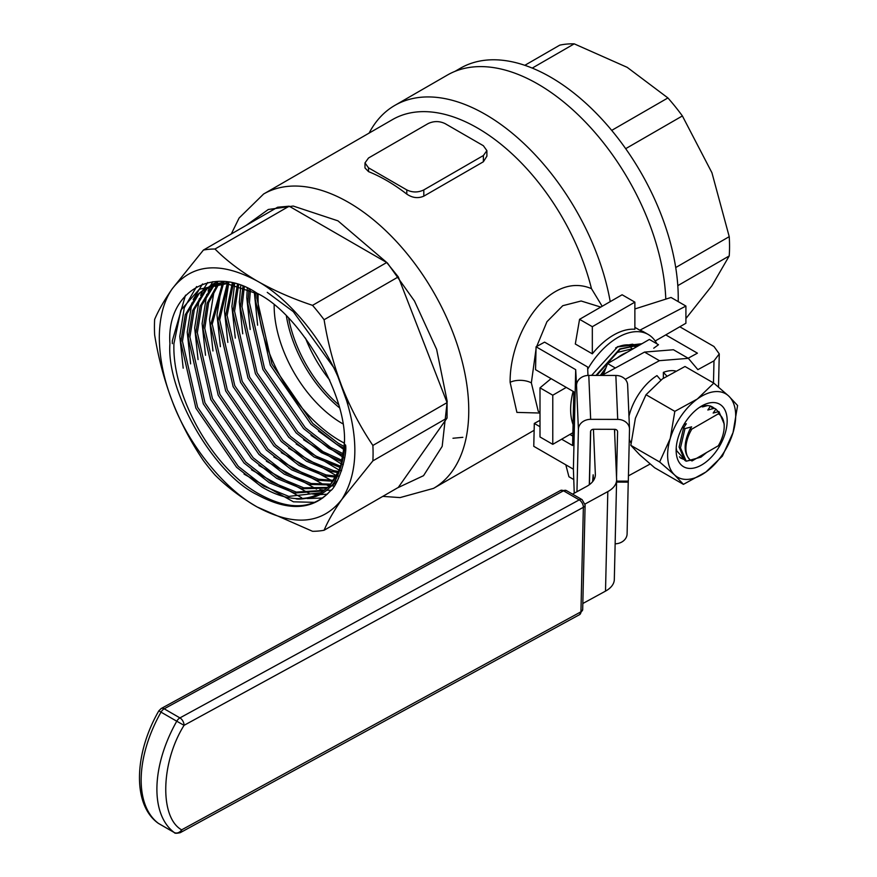 <?xml version="1.0" encoding="UTF-8"?>
<svg xmlns="http://www.w3.org/2000/svg" width="877" height="877" viewBox="0 0 877 877"><rect width="100%" height="100%" fill="white"/><g stroke="black" fill="none" stroke-linecap="round" stroke-linejoin="round"><path stroke-width="1.32" d="M551.063 378.645L540.002 387.842L540.002 436.965L552.773 444.332L572.878 432.723M540.002 387.842L552.773 395.209L552.773 444.332M552.773 395.209L566.268 387.415M573.065 424.523A60.754 35.08 -60 0 1 573.119 391.372M592.326 353.826L575.312 344.003L579.565 319.327L592.326 326.693L592.326 353.826A60.754 35.08 -60 0 1 613.593 335.047A60.754 35.08 -60 0 1 634.871 329.27L634.871 302.137L622.111 294.771L579.565 319.327M592.326 326.693L634.871 302.137M369.118 133.096A181.079 104.549 60 0 1 394.803 105.415L447.347 75.082A181.079 104.549 60 0 1 537.875 84.049A181.079 104.549 60 0 1 665.796 299.134M394.803 105.415A181.079 104.549 60 0 1 485.343 114.383A181.079 104.549 60 0 1 610.217 301.633M286.395 316.038A96.251 55.569 -120 0 0 339.267 407.619M342.655 423.723A96.251 55.569 60 0 1 342.205 423.459A96.251 55.569 60 0 1 274.15 305.053M382.789 496.371L400.055 497.599L433.556 488.357A169.952 98.114 60 0 0 459.614 352.181A169.952 98.114 60 0 0 348.586 202.423A169.952 98.114 60 0 0 263.615 194.003L392.501 119.59A169.952 98.114 60 0 1 477.472 128.009A169.952 98.114 60 0 1 591.471 288.654L602.181 306.27M344.266 443.093A116.148 67.058 60 0 1 340.199 440.857A116.148 67.058 60 0 1 258.178 293.905M615.654 347.939A43.62 25.181 -60 0 1 628.908 344.902M629.829 345.001A43.62 25.181 -60 0 1 635.408 346.886A43.62 25.181 -60 0 1 635.935 347.204M634.805 346.558L635.814 347.27M540.002 413.034L516.904 412.398L510.118 382.306C509.57 332.076 549.934 270.84 591.471 288.654M486.888 150.636L486.888 156.183L483.37 161.774L423.81 196.152C418.088 198.619 412.42 197.939 406.796 194.113A169.952 98.114 -120 0 0 386.604 180.476A169.952 98.114 -120 0 0 368.515 171.618L364.985 167.945L364.985 162.914L368.515 158.003L428.064 123.613C433.742 120.927 439.41 120.927 445.077 123.613L483.37 145.725L486.888 150.636L483.37 155.547L423.81 189.925C418.143 192.622 412.464 192.622 406.796 189.925L368.515 167.825L364.985 162.914M536.022 349.057L531.352 382.876L538.259 411.313L540.002 412.322M587.7 369.173A60.754 35.08 -60 0 1 617.846 337.502A60.754 35.08 -60 0 1 648.235 334.488A60.754 35.08 -60 0 1 656.84 343.762M600.767 307.082L581.122 300.997L562.76 305.7L546.952 321.706L536.702 346.448M224.052 281.725L206.018 288.04L228.36 282.317M206.851 287.568L199.035 293.74L186.889 313.845L182.449 341.317L197.555 407.191L238.281 466.367L263.538 486.066L288.796 496.393L320.653 492.764M344.332 442.699C346.196 454.692 336.921 482.558 331.089 485.836C327.373 490.473 322.188 494.058 315.545 496.568C303.793 499.068 297.117 499.715 295.527 498.531C284.97 497.851 273.756 494.014 261.883 487.02L236.626 467.32L195.889 408.156L180.794 342.282L185.222 314.81L197.38 294.694L206.018 288.04M214.295 283.271L211.51 285.135M210.743 285.705L206.479 289.443L194.332 309.548L189.892 337.02L204.999 402.894L245.724 462.069L270.982 481.769L296.251 492.096L324.249 490.309M323.47 490.89L294.584 493.049L269.327 482.723L244.069 463.023L203.332 403.858L188.237 337.974L192.666 310.513L204.823 290.397L209.855 286.088M210.633 285.529L218.187 281.407M214.854 284.236L201.776 305.251L197.336 332.723L212.442 398.596L253.168 457.772L278.426 477.472L303.694 487.798L327.603 487.437M326.88 488.116L302.028 488.752L276.77 478.425L251.513 458.726L210.776 399.561L195.681 333.677L200.109 306.216L212.267 286.099L213.922 284.532M214.657 283.885L217.299 281.791M219.206 283.172L208.627 302.729L204.78 328.426L219.886 394.299L260.612 453.475L285.869 473.174L311.138 483.501L330.717 484.137M330.048 484.915L309.471 484.455L284.214 474.128L258.956 454.429L218.22 395.264L203.124 329.379L207.147 303.124L218.22 283.37M223.799 282.526L212.234 324.128L227.329 390.002L268.055 449.177L293.313 468.877L318.581 479.204L333.567 480.388M332.953 481.265L316.915 480.157L291.657 469.831L266.4 450.131L225.674 390.956L210.568 325.082L222.758 282.635M228.612 282.361L219.678 319.831L234.773 385.705L275.499 444.88L300.756 464.58L326.025 474.906L336.154 476.178M335.595 477.154L324.369 475.86L299.101 465.534L273.843 445.834L233.118 386.658L218.011 320.785L227.538 282.328M233.381 283.392L227.121 315.534L242.216 381.407L282.942 440.583L308.211 460.282L333.468 470.609L338.445 471.464M337.963 472.55L331.813 471.563L306.544 461.236L281.287 441.537L240.561 382.361L225.455 316.487L232.284 283.118M238.61 284.893L234.565 311.236L249.66 377.11L290.386 436.275L315.654 455.985L340.429 466.202M340.013 467.419L313.988 456.939L288.73 437.239L248.005 378.064L232.898 312.19L237.404 284.521M244.277 286.976L242.008 306.939L257.104 372.813L297.829 431.977L323.098 451.688L342.063 460.348M341.734 461.708L321.431 452.642L296.174 432.942L255.448 373.766L240.353 307.893L242.973 286.461M250.416 289.717L249.452 302.642L264.547 368.515L305.273 427.68L330.541 447.391L343.313 453.804M343.071 455.327L328.875 448.344L303.617 428.645L262.892 369.469L247.796 303.595L249.002 289.037M257.071 293.258L256.895 298.344L271.991 364.218L312.716 423.383L337.985 443.093L344.102 446.459M343.97 448.169L336.329 444.047L311.061 424.347L270.335 365.172L255.24 299.298L255.547 292.392M329.281 487.776L336.79 481.857M347.873 404.144L335.485 369.941L293.269 311.631L267.266 292.359M591.58 375.411L617.846 346.59L641.942 343.729M617.244 346.941L638.445 344.398M258.77 294.255L226.77 283.666L199.298 289.235L180.87 310.151L173.931 343.641C171.914 395.461 212.081 467.277 257.904 493.334C288.533 510.688 312.727 509.844 330.476 490.791C312.782 510.293 288.336 511.587 257.125 494.683C213.802 474.008 166.17 391.504 169.93 343.641C166.17 291.438 213.802 263.933 257.125 293.291C300.46 313.966 348.092 396.47 344.332 444.332L345.637 445.088C347.325 457.739 336.834 487.217 330.476 490.791M159.296 337.502C159.515 358.408 163.889 379.763 172.396 401.556C188.171 444.321 224.073 488.873 257.125 506.961C294.047 526.748 322.287 524.227 341.855 499.397C359.175 471.716 359.175 434.049 341.855 386.417C326.08 343.652 290.188 299.101 257.125 281.013C220.215 261.225 191.964 263.747 172.396 288.577C163.867 300.603 159.493 316.915 159.296 337.502M154.44 327.044A154.604 89.268 -120 0 0 154.637 334.871C158.397 358.145 164.317 380.377 172.396 401.556C180.728 422.659 191.065 442.326 203.42 460.589A154.604 89.268 -120 0 0 214.986 474.972C226.792 486.757 240.835 497.423 257.125 506.961L312.541 531.298A154.604 89.268 -120 0 0 324.095 530.256C327.855 521.267 333.775 510.984 341.855 499.397L372.878 460.863A154.604 89.268 -120 0 0 372.878 445.45C360.502 427.143 350.164 407.465 341.855 386.417C333.764 365.183 327.845 342.962 324.095 319.732A154.604 89.268 -120 0 0 312.541 305.349C292.118 298.531 273.646 290.419 257.125 281.013C240.726 271.388 226.672 260.721 214.986 249.024A154.604 89.268 -120 0 0 203.42 250.055L172.396 288.577C164.306 300.197 158.386 310.491 154.637 319.447A154.604 89.268 -120 0 0 154.44 327.044M637.151 346.503L633.172 344.409M632.481 344.201L617.287 346.941M648.235 334.488L643.981 332.032A60.754 35.08 120 0 0 639.826 330.212L634.871 327.351M254.264 291.69L257.619 325.203M318.494 431.144L343.839 449.539M344.222 449.748L345.395 450.383M247.292 288.259L246.788 297.763L250.175 329.5M311.05 435.441L342.754 457.081M343.247 457.312L344.562 457.904M240.769 285.639L239.344 302.061L242.732 333.797M303.606 439.739L341.142 463.867M341.855 464.141L343.28 464.667M234.63 283.709L231.901 306.358L235.288 338.094M296.163 444.036L339.037 470.028M339.969 470.313L341.581 470.774M228.809 282.394L224.457 310.655L227.845 342.392M288.719 448.333L336.428 475.663M337.59 475.926L338.84 476.189M221.651 285.847L217.014 314.953L220.401 346.689M281.276 452.631L331.396 480.486M334.729 481.067L336.56 481.309M217.748 281.747L217.068 283.118M216.794 283.709L215.501 286.68M214.207 290.144L209.559 319.25L212.958 350.986M273.832 456.928L323.953 484.784M327.285 485.365L329.39 485.639M331.111 485.803L331.758 485.858M332.394 485.902L334.247 485.979M212.76 281.681L210.546 285.573M210.305 286.045L208.057 290.978M206.753 294.442L202.116 323.547L205.514 355.284M266.389 461.225L316.509 489.081M319.842 489.662L324.435 490.166M326.562 490.276L330.969 490.232M207.696 282.493L203.08 289.903M202.861 290.342L200.614 295.275M199.309 298.739L194.672 327.845L198.07 359.581M258.945 465.523L309.066 493.378M312.398 493.959L317.134 494.475M320.072 494.595L327.329 494.179M202.521 283.951L193.17 299.572M191.866 303.036L187.229 332.142L190.627 363.878M251.491 469.82L301.622 497.676M307.213 498.553L322.747 498.004M196.612 286.549L184.269 307.805L179.785 336.439L183.183 368.176M244.047 474.117L293.411 501.819L315.029 502.357M185.496 295.198L172.341 340.736L172.341 343.641M321.256 492.414L329.533 485.968L340.21 468.406L344.562 444.464M344.31 441.822A117.31 67.726 60 0 1 320.039 493.126A117.31 67.726 60 0 1 295.527 498.531M565.808 464.821L568.932 476.748L573.832 479.587M639.826 330.212L685.913 306.062L671.026 297.467L634.871 308.956M655.185 341L685.913 323.251L685.913 306.062M203.42 250.055L277.614 207.224L289.169 206.194L386.724 262.508L398.29 276.902L447.073 402.62L447.073 418.033L398.29 487.426L324.095 530.256M289.169 206.194L214.986 249.024M312.541 305.349L386.724 262.508M447.073 418.033L372.878 460.863M447.073 402.62L372.878 445.45M398.29 276.902L324.095 319.732M678.217 301.622A180.476 104.199 -120 0 0 550.646 77.176A180.476 104.199 -120 0 0 460.403 68.231L455.02 71.344M524.819 65.315L559.756 45.144A153.398 88.566 60 0 1 574.227 43.85L627.208 67.354L667.912 97.939A153.398 88.566 60 0 1 682.383 115.939L711.938 172.758L729.226 236.658A153.398 88.566 60 0 1 729.226 255.952L711.938 285.727L685.913 318.526M729.226 255.952L677.811 285.639M611.707 130.388L667.912 97.939M574.227 43.85L532.24 68.088M675.728 267.54L729.226 236.658M682.383 115.939L625.685 148.673M585.058 504.012L607.816 491.591L605.514 591.12L582.832 603.508M628.436 475.86L650.153 464.01M605.514 591.12A30.081 16.893 1.3 0 0 614.317 579.544L616.619 480.004A30.081 16.893 -178.7 0 1 607.816 491.591M614.481 429.313L616.619 479.379A30.081 16.893 -178.7 0 1 616.619 480.004M625.246 379.335L659.416 360.677L688.346 358.342L697.873 369.655L713.988 360.853L719.272 353.902L713.988 346.514L679.807 326.781M688.346 358.342L673.448 349.748L644.529 352.083L601.754 375.433M593.433 429.259L595.351 474.271A30.081 16.893 -178.7 0 1 595.362 474.895A30.081 16.893 -178.7 0 1 586.56 486.472L572.549 494.124M593.608 480.322L593.159 474.797L592.622 481.67M665.764 334.893L697.423 353.168L688.149 358.233M616.597 481.122L628.316 481.144L629.511 429.39A12.037 9.954 177.6 0 0 629.511 428.842A12.037 9.954 177.6 0 0 617.715 419.403L590.659 419.338L588.785 375.4A12.037 9.954 177.6 0 0 576.529 385.332L575.696 369.666L536.077 346.788L544.584 342.14L587.612 366.992L587.974 375.422M574.249 493.192L573.394 469.195L575.696 369.666M590.659 419.338A12.037 9.954 177.6 0 0 578.403 429.27L576.956 491.712M589.311 484.74L590.539 431.736A3.004 2.488 -2.4 0 1 593.597 429.259L614.645 429.313A3.004 2.488 -2.4 0 1 617.594 431.802L616.531 477.537M615.139 543.817A12.037 9.954 177.6 0 0 627.099 533.896L628.25 481.144M616.575 482.109L628.294 482.142M561.642 439.213L572.582 445.527L573.832 391.778L535.54 369.677L536.077 346.788M573.394 469.195L533.764 446.316L534.301 423.427L540.002 426.726M574.106 489.837A12.037 9.954 177.6 0 0 574.117 490.386A12.037 9.954 177.6 0 0 574.161 490.923M614.766 429.313L614.656 433.6M588.785 375.4L615.851 375.466L617.715 419.403M627.647 385.452A12.037 9.954 177.6 0 0 627.636 384.915A12.037 9.954 177.6 0 0 615.851 375.466M572.802 436.099L569.907 434.433M534.301 423.427L540.002 420.313M714.251 408.32A30.081 17.365 120 0 0 712.442 406.983A30.081 17.365 120 0 0 699.429 407.421M698.432 408.112A36.1 20.84 -60 0 1 701.655 406.018A36.1 20.84 -60 0 1 727.121 418.921A36.1 20.84 -60 0 1 704.878 462.87A36.1 20.84 -60 0 1 676.134 450.23A36.1 20.84 -60 0 1 698.432 408.112M686.417 461.159L700.964 457.136L706.665 452.488M711.269 406.413L713.286 408.55M683.632 459.373L680.377 457.915M705.952 471.99A48.125 27.79 120 0 0 733.04 432.569A48.125 27.79 120 0 0 728.743 396.064A48.125 27.79 120 0 0 697.358 398.991A48.125 27.79 120 0 0 670.269 438.412A48.125 27.79 120 0 0 674.566 474.917A48.125 27.79 120 0 0 705.952 471.99L722.396 456.117L733.04 432.569L737.59 405.503L728.743 396.064L713.801 383.117L697.358 398.991L674.83 411.357L670.269 438.412L659.636 461.971L674.566 474.917L683.424 484.356L705.952 471.99M676.222 447.599A30.081 17.365 120 0 0 676.737 450.822L685.978 461.072M713.801 383.117L685.003 366.487L662.475 378.853L646.02 394.727L674.83 411.357M659.636 461.971L630.826 445.341L639.684 454.779L654.615 467.726L683.424 484.356M630.826 445.341L635.386 418.274L646.02 394.727M675.487 370.96A43.62 25.181 120 0 0 663.363 372.374L663.363 378.217M666.761 375.937L663.363 372.374M628.973 416.213A43.62 25.181 120 0 1 656.983 375.608L660.819 380.081M629.28 439.355A43.62 25.181 120 0 0 631.012 442.852M161.017 712.135L158.836 710.83C134.236 753.343 132.109 804.439 158.046 823.13L158.046 823.13A6.018 4.9 -53.2 0 0 158.441 823.382A99.265 57.312 -60 0 1 161.017 712.135A6.018 3.475 120 0 1 164.185 708.813L563.483 490.791A6.018 3.563 -118.6 0 0 560.48 490.484L161.182 708.517A6.018 3.563 61.4 0 1 164.185 708.813L179.928 717.901A6.018 3.475 120 0 0 176.759 721.223L161.017 712.135M157.597 822.736A6.018 4.9 -53.2 0 0 158.046 823.13L158.638 823.514A6.018 3.475 -60 0 1 158.441 823.382L174.183 832.47A6.018 4.9 -53.2 0 0 181.638 829.85C159.461 817.55 160.732 762.486 184.06 725.334L176.759 721.223A99.265 57.312 -60 0 0 174.183 832.47A6.018 3.475 120 0 0 174.38 832.602A6.018 3.475 120 0 0 175.049 832.843M640.078 344.804L619.776 348.925L595.987 375.422M639.947 344.88L620.182 349.156L596.524 375.422M627.154 352.269A42.71 24.655 120 0 0 622.111 354.692A42.71 24.655 120 0 0 617.057 358.101M604.648 371.19A42.71 24.655 120 0 0 601.863 375.378M600.296 375.433L606.062 367.551M613.034 360.414L628.25 351.633M596.711 375.422L617.32 352.422L633.764 348.454M624.194 345.089L627.724 345.253M629.05 345.209L632.328 349.276M653.716 348.224L658.495 344.716L649.364 339.443L607.608 363.549L603.332 374.567M615.347 368.011L607.608 363.549M288.676 318.329A96.251 55.569 -120 0 0 338.423 404.494M305.47 338.083A96.251 55.569 -120 0 0 329.708 380.081M683.6 427.768L679.094 447.029L684.805 460.392L686.209 461.203L680.497 447.84L685.003 428.579L683.6 427.768L686.318 423.777L683.983 424.424M685.003 428.579L691.635 426.847L689.903 429.324C683.358 443.466 683.567 453.771 690.528 460.239L686.209 461.203M691.81 429.138L718.296 413.845A27.066 15.633 -60 0 1 724.194 426.408A27.066 15.633 -60 0 1 718.296 445.779L692.03 460.94L690.528 460.239A27.066 15.633 -60 0 1 691.81 429.138L689.903 429.324M724.194 426.408L724.194 424.019L718.943 411.543L718.296 413.845M718.943 411.543L713.154 413.067L715.873 409.077L718.208 411.719M710.556 406.007L707.838 409.998L714.47 408.265L715.873 409.077M707.52 405.591L702.521 406.928L703.146 406.073M682.317 457.827L680.892 458.134L679.423 456.796M680.19 457.728L680.892 458.134M710.852 406.248L712.88 408.649M246.053 225.444L268.318 209.482L293.192 206.04L337.952 220.84L387.481 263.111L414.47 300.997L436.636 349.397L447.215 401.458L442.183 446.382L423.525 475.685L397.555 487.853M510.118 382.306A15.041 7.729 -177.9 0 1 531.352 382.876M368.515 171.618L368.515 167.825M406.796 194.113L406.796 189.925M423.81 196.152L423.81 189.925M483.37 161.774L483.37 155.547M659.416 360.677L644.529 352.083M590.681 431.024L589.432 484.641L590.703 430.969M595.351 474.271L595.319 475.509M713.988 360.853L713.483 382.931M576.529 385.332L578.403 429.27M585.112 504.999L582.109 499.649A6.018 3.475 -60 0 0 579.215 499.879L179.928 717.901A6.018 3.563 61.4 0 1 184.06 725.334L583.358 507.312L580.936 611.817A6.018 3.376 1.3 0 0 582.69 609.504L585.112 504.999A6.018 3.376 -178.7 0 1 583.358 507.312A6.018 3.563 -118.6 0 0 579.215 499.879L563.483 490.791A6.018 3.475 -60 0 1 566.367 490.561L560.48 490.484M158.858 823.624A6.018 3.475 -60 0 1 158.638 823.514L174.38 832.602C174.611 833.446 176.573 833.479 180.267 832.668A6.018 3.563 -118.6 0 0 181.638 829.85L580.936 611.817A6.018 3.563 -118.6 0 1 579.565 614.645L180.267 832.668M263.615 194.003L239.092 218.033L231.287 233.962M433.556 488.357L534.137 430.289M719.272 353.902L718.504 387.031M574.117 490.386L574.238 493.203M627.636 384.915L629.511 428.842M161.182 708.517L158.836 710.83M582.109 499.649L566.367 490.561M582.69 609.504L579.565 614.645M452.97 438.259L462.859 437.316"/></g></svg>
